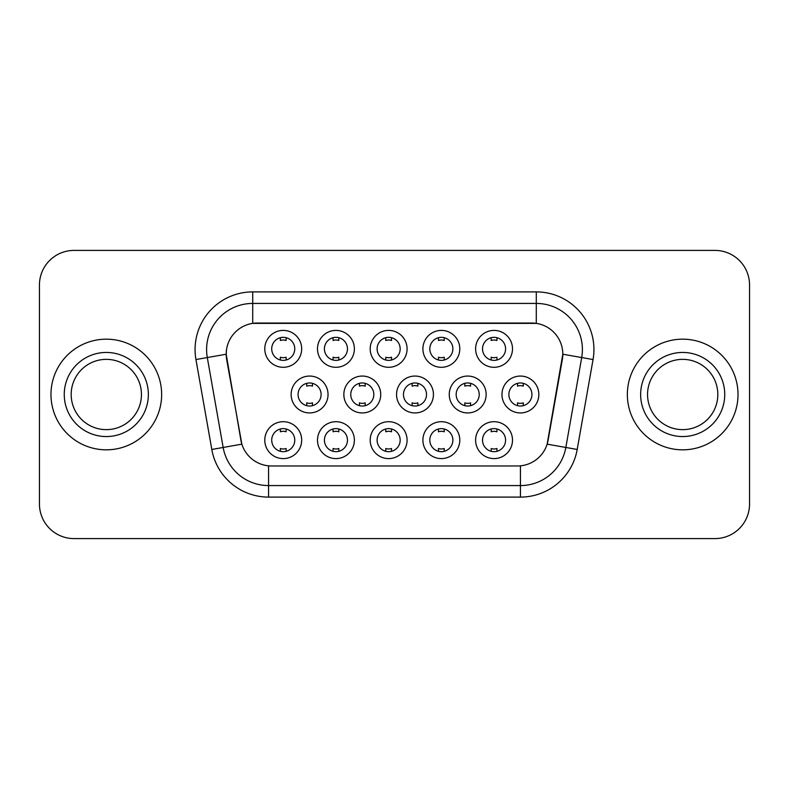 <?xml version="1.0" encoding="UTF-8"?>
<svg xmlns="http://www.w3.org/2000/svg" width="789" height="789" viewBox="0 0 789 789"><rect width="100%" height="100%" fill="white"/><g stroke="black" fill="none" stroke-linecap="round" stroke-linejoin="round"><path stroke-width="1.18" d="M459.79 440.154A18.443 18.443 0 0 1 441.347 458.596A18.443 18.443 0 0 1 422.904 440.154A18.443 18.443 0 0 1 441.347 421.701A18.443 18.443 0 0 1 459.79 440.154M429.818 440.154A11.529 11.529 0 0 0 441.347 451.673A11.529 11.529 0 0 0 452.876 440.154A11.529 11.529 0 0 0 441.347 428.624A11.529 11.529 0 0 0 429.818 440.154M407.085 440.154A18.443 18.443 0 0 1 388.642 458.596A18.443 18.443 0 0 1 370.199 440.154A18.443 18.443 0 0 1 388.642 421.701A18.443 18.443 0 0 1 407.085 440.154M377.112 440.154A11.529 11.529 0 0 0 388.642 451.673A11.529 11.529 0 0 0 400.171 440.154A11.529 11.529 0 0 0 388.642 428.624A11.529 11.529 0 0 0 377.112 440.154M354.379 440.154A18.443 18.443 0 0 1 335.936 458.596A18.443 18.443 0 0 1 317.494 440.154A18.443 18.443 0 0 1 335.936 421.701A18.443 18.443 0 0 1 354.379 440.154M324.417 440.154A11.529 11.529 0 0 0 335.936 451.673A11.529 11.529 0 0 0 347.466 440.154A11.529 11.529 0 0 0 335.936 428.624A11.529 11.529 0 0 0 324.417 440.154M301.684 440.154A18.443 18.443 0 0 1 283.231 458.596A18.443 18.443 0 0 1 264.788 440.154A18.443 18.443 0 0 1 283.231 421.701A18.443 18.443 0 0 1 301.684 440.154M271.712 440.154A11.529 11.529 0 0 0 283.231 451.673A11.529 11.529 0 0 0 294.761 440.154A11.529 11.529 0 0 0 283.231 428.624A11.529 11.529 0 0 0 271.712 440.154M512.495 440.154A18.443 18.443 0 0 1 494.052 458.596A18.443 18.443 0 0 1 475.609 440.154A18.443 18.443 0 0 1 494.052 421.701A18.443 18.443 0 0 1 512.495 440.154M482.523 440.154A11.529 11.529 0 0 0 494.052 451.673A11.529 11.529 0 0 0 505.581 440.154A11.529 11.529 0 0 0 494.052 428.624A11.529 11.529 0 0 0 482.523 440.154M486.142 394.5A18.443 18.443 0 0 1 467.699 412.943A18.443 18.443 0 0 1 449.257 394.5A18.443 18.443 0 0 1 467.699 376.057A18.443 18.443 0 0 1 486.142 394.5M456.17 394.5A11.529 11.529 0 0 0 467.699 406.029A11.529 11.529 0 0 0 479.229 394.5A11.529 11.529 0 0 0 467.699 382.971A11.529 11.529 0 0 0 456.17 394.5M433.437 394.5A18.443 18.443 0 0 1 414.994 412.943A18.443 18.443 0 0 1 396.551 394.5A18.443 18.443 0 0 1 414.994 376.057A18.443 18.443 0 0 1 433.437 394.5M403.465 394.5A11.529 11.529 0 0 0 414.994 406.029A11.529 11.529 0 0 0 426.524 394.5A11.529 11.529 0 0 0 414.994 382.971A11.529 11.529 0 0 0 403.465 394.5M380.732 394.5A18.443 18.443 0 0 1 362.289 412.943A18.443 18.443 0 0 1 343.846 394.5A18.443 18.443 0 0 1 362.289 376.057A18.443 18.443 0 0 1 380.732 394.5M350.76 394.5A11.529 11.529 0 0 0 362.289 406.029A11.529 11.529 0 0 0 373.818 394.5A11.529 11.529 0 0 0 362.289 382.971A11.529 11.529 0 0 0 350.76 394.5M328.037 394.5A18.443 18.443 0 0 1 309.584 412.943A18.443 18.443 0 0 1 291.141 394.5A18.443 18.443 0 0 1 309.584 376.057A18.443 18.443 0 0 1 328.037 394.5M298.064 394.5A11.529 11.529 0 0 0 309.584 406.029A11.529 11.529 0 0 0 321.113 394.5A11.529 11.529 0 0 0 309.584 382.971A11.529 11.529 0 0 0 298.064 394.5M538.848 394.5A18.443 18.443 0 0 1 520.405 412.943A18.443 18.443 0 0 1 501.962 394.5A18.443 18.443 0 0 1 520.405 376.057A18.443 18.443 0 0 1 538.848 394.5M508.875 394.5A11.529 11.529 0 0 0 520.405 406.029A11.529 11.529 0 0 0 531.934 394.5A11.529 11.529 0 0 0 520.405 382.971A11.529 11.529 0 0 0 508.875 394.5M459.79 348.846A18.443 18.443 0 0 1 441.347 367.299A18.443 18.443 0 0 1 422.904 348.846A18.443 18.443 0 0 1 441.347 330.404A18.443 18.443 0 0 1 459.79 348.846M429.818 348.846A11.529 11.529 0 0 0 441.347 360.376A11.529 11.529 0 0 0 452.876 348.846A11.529 11.529 0 0 0 441.347 337.327A11.529 11.529 0 0 0 429.818 348.846M407.085 348.846A18.443 18.443 0 0 1 388.642 367.299A18.443 18.443 0 0 1 370.199 348.846A18.443 18.443 0 0 1 388.642 330.404A18.443 18.443 0 0 1 407.085 348.846M377.112 348.846A11.529 11.529 0 0 0 388.642 360.376A11.529 11.529 0 0 0 400.171 348.846A11.529 11.529 0 0 0 388.642 337.327A11.529 11.529 0 0 0 377.112 348.846M354.379 348.846A18.443 18.443 0 0 1 335.936 367.299A18.443 18.443 0 0 1 317.494 348.846A18.443 18.443 0 0 1 335.936 330.404A18.443 18.443 0 0 1 354.379 348.846M324.417 348.846A11.529 11.529 0 0 0 335.936 360.376A11.529 11.529 0 0 0 347.466 348.846A11.529 11.529 0 0 0 335.936 337.327A11.529 11.529 0 0 0 324.417 348.846M301.684 348.846A18.443 18.443 0 0 1 283.231 367.299A18.443 18.443 0 0 1 264.788 348.846A18.443 18.443 0 0 1 283.231 330.404A18.443 18.443 0 0 1 301.684 348.846M271.712 348.846A11.529 11.529 0 0 0 283.231 360.376A11.529 11.529 0 0 0 294.761 348.846A11.529 11.529 0 0 0 283.231 337.327A11.529 11.529 0 0 0 271.712 348.846M512.495 348.846A18.443 18.443 0 0 1 494.052 367.299A18.443 18.443 0 0 1 475.609 348.846A18.443 18.443 0 0 1 494.052 330.404A18.443 18.443 0 0 1 512.495 348.846M482.523 348.846A11.529 11.529 0 0 0 494.052 360.376A11.529 11.529 0 0 0 505.581 348.846A11.529 11.529 0 0 0 494.052 337.327A11.529 11.529 0 0 0 482.523 348.846M211.807 449.464L195.948 359.547A57.636 57.636 0 0 1 252.707 291.9L536.293 291.9A57.636 57.636 0 0 1 593.052 359.547L577.193 449.464A57.636 57.636 0 0 1 520.434 497.1L268.566 497.1A57.636 57.636 0 0 1 211.807 449.464L241.858 444.168L226.67 359.557A31.126 31.126 0 0 1 257.322 323.026L531.678 323.026A31.126 31.126 0 0 1 562.33 359.557L548.099 440.252A31.126 31.126 0 0 1 517.446 465.974L271.554 465.974A31.126 31.126 0 0 1 240.901 440.252L226.196 354.222L207.3 357.545A46.107 46.107 0 0 1 252.707 303.43L536.293 303.43A46.107 46.107 0 0 1 581.7 357.545L565.841 447.462A46.107 46.107 0 0 1 520.434 485.57L268.566 485.57A46.107 46.107 0 0 1 223.159 447.462L207.3 357.545A46.107 46.107 0 0 1 206.6 349.547M50.979 394.5A55.329 55.329 0 0 0 106.308 449.829A55.329 55.329 0 0 0 161.646 394.5A55.329 55.329 0 0 0 106.308 339.171A55.329 55.329 0 0 0 50.979 394.5A55.329 55.329 0 0 0 106.308 449.829A55.329 55.329 0 0 0 161.646 394.5A55.329 55.329 0 0 0 106.308 339.171A55.329 55.329 0 0 0 50.979 394.5M627.354 394.5A55.329 55.329 0 0 0 682.692 449.829A55.329 55.329 0 0 0 738.021 394.5A55.329 55.329 0 0 0 682.692 339.171A55.329 55.329 0 0 0 627.354 394.5A55.329 55.329 0 0 0 682.692 449.829A55.329 55.329 0 0 0 738.021 394.5A55.329 55.329 0 0 0 682.692 339.171A55.329 55.329 0 0 0 627.354 394.5M252.707 291.9L252.707 323.372L536.293 323.372L536.293 291.9M226.196 354.153L226.542 349.547M517.446 465.974L271.554 465.974M581.7 357.545L562.804 354.222L547.142 444.168L565.841 447.462L581.7 357.545L593.052 359.547M548.099 440.252L547.911 441.229M241.089 441.229L240.901 440.252M749.55 284.987A34.578 34.578 0 0 0 714.972 250.409L74.028 250.409A34.578 34.578 0 0 0 39.45 284.987L39.45 504.013A34.578 34.578 0 0 0 74.028 538.591L714.972 538.591A34.578 34.578 0 0 0 749.55 504.013L749.55 284.987L749.55 504.013M39.45 284.987L39.45 504.013M714.972 250.409L74.028 250.409M74.028 538.591L714.972 538.591M496.932 337.692L496.932 340.493A8.847 8.847 0 0 0 491.172 340.493L491.172 337.692M491.172 360.011L491.172 357.21A8.847 8.847 0 0 0 496.932 357.21L496.932 360.011M517.525 405.664L517.525 402.863A8.847 8.847 0 0 0 523.285 402.863L523.285 405.664M523.285 383.336L523.285 386.137A8.847 8.847 0 0 0 517.525 386.137L517.525 383.336M491.172 451.308L491.172 448.507A8.847 8.847 0 0 0 496.932 448.507L496.932 451.308M496.932 428.989L496.932 431.79A8.847 8.847 0 0 0 491.172 431.79L491.172 428.989M141.448 394.5A35.14 35.14 0 0 0 106.308 359.36A35.14 35.14 0 0 0 71.178 394.5A35.14 35.14 0 0 0 106.308 429.64A35.14 35.14 0 0 0 141.448 394.5A35.14 35.14 0 0 1 106.308 429.64A35.14 35.14 0 0 1 71.178 394.5M444.227 337.692L444.227 340.493A8.847 8.847 0 0 0 438.467 340.493L438.467 337.692M438.467 360.011L438.467 357.21A8.847 8.847 0 0 0 444.227 357.21L444.227 360.011M391.522 337.692L391.522 340.493A8.847 8.847 0 0 0 385.762 340.493L385.762 337.692M385.762 360.011L385.762 357.21A8.847 8.847 0 0 0 391.522 357.21L391.522 360.011M338.826 337.692L338.826 340.493A8.847 8.847 0 0 0 333.057 340.493L333.057 337.692M333.057 360.011L333.057 357.21A8.847 8.847 0 0 0 338.826 357.21L338.826 360.011M286.121 337.692L286.121 340.493A8.847 8.847 0 0 0 280.351 340.493L280.351 337.692M280.351 360.011L280.351 357.21A8.847 8.847 0 0 0 286.121 357.21L286.121 360.011M464.82 405.664L464.82 402.863A8.847 8.847 0 0 0 470.579 402.863L470.579 405.664M470.579 383.336L470.579 386.137A8.847 8.847 0 0 0 464.82 386.137L464.82 383.336M412.114 405.664L412.114 402.863A8.847 8.847 0 0 0 417.874 402.863L417.874 405.664M417.874 383.336L417.874 386.137A8.847 8.847 0 0 0 412.114 386.137L412.114 383.336M359.409 405.664L359.409 402.863A8.847 8.847 0 0 0 365.169 402.863L365.169 405.664M365.169 383.336L365.169 386.137A8.847 8.847 0 0 0 359.409 386.137L359.409 383.336M717.822 394.5A35.14 35.14 0 0 0 682.692 359.36A35.14 35.14 0 0 0 647.552 394.5A35.14 35.14 0 0 0 682.692 429.64A35.14 35.14 0 0 0 717.822 394.5A35.14 35.14 0 0 1 682.692 429.64A35.14 35.14 0 0 1 647.552 394.5M306.704 405.664L306.704 402.863A8.847 8.847 0 0 0 312.474 402.863L312.474 405.664M312.474 383.336L312.474 386.137A8.847 8.847 0 0 0 306.704 386.137L306.704 383.336M438.467 451.308L438.467 448.507A8.847 8.847 0 0 0 444.227 448.507L444.227 451.308M444.227 428.989L444.227 431.79A8.847 8.847 0 0 0 438.467 431.79L438.467 428.989M385.762 451.308L385.762 448.507A8.847 8.847 0 0 0 391.522 448.507L391.522 451.308M391.522 428.989L391.522 431.79A8.847 8.847 0 0 0 385.762 431.79L385.762 428.989M333.057 451.308L333.057 448.507A8.847 8.847 0 0 0 338.826 448.507L338.826 451.308M338.826 428.989L338.826 431.79A8.847 8.847 0 0 0 333.057 431.79L333.057 428.989M280.351 451.308L280.351 448.507A8.847 8.847 0 0 0 286.121 448.507L286.121 451.308M286.121 428.989L286.121 431.79A8.847 8.847 0 0 0 280.351 431.79L280.351 428.989M520.434 465.826L520.434 497.1M268.566 497.1L268.566 465.826M195.948 359.547L207.3 357.545M565.841 447.462L577.193 449.464M148.362 394.5A42.054 42.054 0 0 0 106.308 352.446A42.054 42.054 0 0 0 64.254 394.5A42.054 42.054 0 0 0 106.308 436.554A42.054 42.054 0 0 0 148.362 394.5M724.746 394.5A42.054 42.054 0 0 0 682.692 352.446A42.054 42.054 0 0 0 640.638 394.5A42.054 42.054 0 0 0 682.692 436.554A42.054 42.054 0 0 0 724.746 394.5"/></g></svg>
